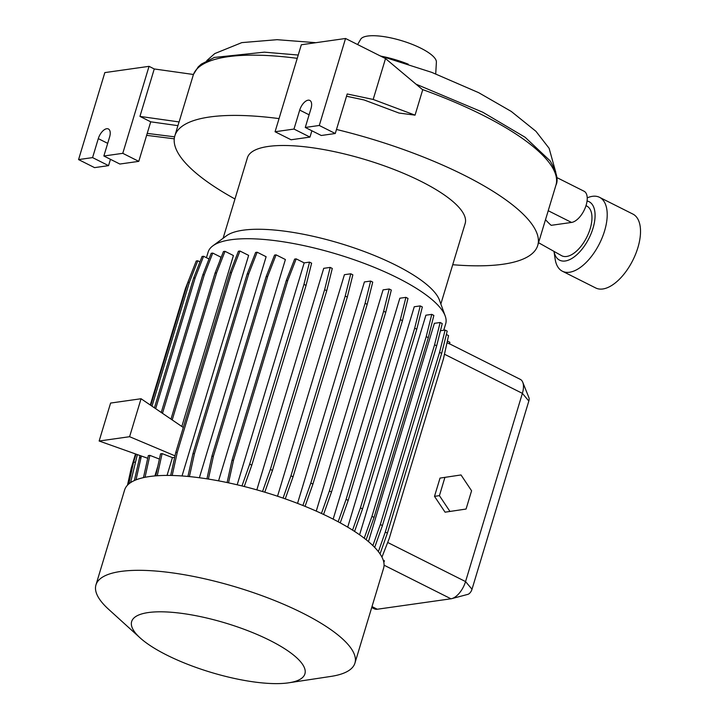 <?xml version="1.0" encoding="UTF-8"?>
<svg xmlns="http://www.w3.org/2000/svg" width="719" height="719" viewBox="0 0 719 719"><rect width="100%" height="100%" fill="white"/><g stroke="black" fill="none" stroke-linecap="round" stroke-linejoin="round"><path stroke-width="1.08" d="M586.003 205.661L586.812 206.074A27.825 13.94 116.7 0 1 590.191 228.687A27.825 13.94 116.7 0 1 561.836 255.802L538.558 242.716M206.443 257.69L208.133 252.081A124.072 35.24 16.8 0 1 212.833 245.862L226.44 235.814A113.728 32.301 16.8 0 1 395.845 265.194A113.728 32.301 16.8 0 1 439.444 300.12L445.214 316.027A124.072 35.24 16.8 0 1 445.69 323.802L443.74 330.264M223.115 238.268L247.417 157.758A113.728 32.301 16.8 0 1 311.237 147.584A113.728 32.301 16.8 0 1 421.136 181.431A113.728 32.301 16.8 0 1 465.166 223.492L440.855 304.011M212.833 245.862A124.072 35.24 16.8 0 1 397.652 277.92A124.072 35.24 16.8 0 1 445.214 316.027M140.115 637.888L108.605 609.299A135.262 38.413 16.8 0 1 95.96 584.898A135.262 38.413 16.8 0 1 171.868 572.8A135.262 38.413 16.8 0 1 302.573 613.064A135.262 38.413 16.8 0 1 354.943 663.089A135.262 38.413 16.8 0 1 330.902 676.417L288.84 682.789A90.495 25.704 16.8 0 1 166.691 655.027A90.495 25.704 16.8 0 1 140.115 637.888A90.495 25.704 16.8 0 1 162.647 611.824A90.495 25.704 16.8 0 1 269.886 640.404A90.495 25.704 16.8 0 1 288.84 682.789M95.96 584.898L124.612 489.999A135.262 38.413 16.8 0 1 200.52 477.901A135.262 38.413 16.8 0 1 331.225 518.165A135.262 38.413 16.8 0 1 383.595 568.19L354.943 663.089M333.149 519.136L399.845 298.223L405.911 297.36L408.006 298.412L402.451 320.665L348.185 500.406L340.24 522.884M347.717 527.153L414.261 306.752L420.247 305.908L422.332 306.959L416.786 329.212L362.511 508.953L354.575 531.413M359.59 534.801L425.891 315.21L431.768 314.374L433.863 315.425L428.308 337.678L374.042 517.428L366.16 539.717M368.47 541.614L434.375 323.325L440.145 322.507L442.239 323.559L436.685 345.812L382.418 525.562L374.689 547.411M422.341 89.489A189.537 53.835 16.8 0 1 482.557 115.049A189.537 53.835 16.8 0 1 555.94 185.151C558.582 180.074 556.632 171.958 550.089 160.804L525.113 137.266L482.826 112.254L415.995 84.159M298.232 55.039L264.385 52.163L214.37 57.439L201.302 64.126L198.183 66.921L193.402 74.479M336.492 129.474A189.537 53.835 16.8 0 1 464.366 175.31A189.537 53.835 16.8 0 1 537.74 245.404A189.537 53.835 16.8 0 1 452.718 264.718M357.595 44.542L360.686 39.275A39.635 11.252 16.8 0 1 420.912 48.236A39.635 11.252 16.8 0 1 436.388 62.131L435.723 73.868M587.225 197.878A41.351 20.716 116.7 0 1 592.447 196.323A41.351 20.716 116.7 0 1 599.547 197.33A41.351 20.716 116.7 0 1 602.333 237.306A41.351 20.716 116.7 0 1 569.529 272.24A41.351 20.716 116.7 0 1 562.42 271.234A41.351 20.716 116.7 0 1 555.131 259.038L554.043 251.749M599.547 197.33L632.864 214.064A41.351 20.716 116.7 0 1 635.641 254.041A41.351 20.716 116.7 0 1 602.837 288.975A41.351 20.716 116.7 0 1 595.736 287.977L562.42 271.234M587.064 200.987A32.741 16.402 116.7 0 1 591.944 231.437A32.741 16.402 116.7 0 1 565.251 260.988A32.741 16.402 116.7 0 1 554.079 251.776M545.514 219.663A107.994 30.674 -163.2 0 0 551.185 225.326L571.533 222.441A17.229 8.628 116.7 0 0 585.203 207.881A17.229 8.628 116.7 0 0 584.044 191.227L556.74 177.512M382.041 56.352A44.803 12.726 16.8 0 1 408.284 64.189M234.969 198.983A189.537 53.835 16.8 0 1 174.843 135.837A189.537 53.835 16.8 0 1 279.035 118.599M346.522 96.247L364.066 99.95L399.018 113.054L415.052 115.148L422.709 89.794L385.519 58.572L345.542 38.484L319.281 125.474L305.278 127.461L311.012 108.479A9.904 4.961 -63.3 0 0 309.808 100.426A9.904 4.961 -63.3 0 0 299.715 110.088L293.981 129.06L275.071 131.748L301.333 44.758L345.542 38.484M174.843 135.837L178.663 123.192A189.537 53.835 16.8 0 1 179.103 121.933L193.429 74.488A189.537 53.835 16.8 0 1 297.235 58.338M219.816 260.88L220.94 257.186L212.761 253.079L204.34 274.667L202.803 274.892L211.224 253.295L212.761 253.079M181.817 426.484L233.423 255.542L225.011 251.317L216.59 272.905L215.044 273.121L223.465 251.533L225.011 251.317M174.654 457.446L172.425 457.599L162.108 453.608L160.562 453.833L155.717 475.861M167.042 475.421L172.425 457.599M182.033 475.96L248.63 255.38L239.957 251.03L231.536 272.618L177.269 452.368L172.183 475.484M199.379 477.749L266.12 256.719L257.159 252.216L248.738 273.813L194.472 453.563L189.403 476.589M218.567 480.84L285.389 259.523L276.096 254.859L267.675 276.456L213.408 456.197L208.375 479.07M256.836 489.873L323.721 268.331L330.192 267.414L332.277 268.466L326.732 290.719L272.456 470.46L264.781 492.191M277.534 496.227L344.419 274.694L350.773 273.786L352.858 274.838L347.313 297.091L293.037 476.841L285.254 498.86M297.54 503.381L364.398 281.938L370.644 281.057L372.739 282.109L367.184 304.353L312.918 484.103L305.054 506.347M316.261 511.101L383.056 289.865L389.213 288.993L391.307 290.045L385.752 312.298L331.486 492.039L323.568 514.436M371.723 607.51L374.311 608.813A17.229 8.628 -63.3 0 0 377.268 609.236L450.957 598.792A17.229 8.628 -63.3 0 0 451.784 598.621A17.229 8.628 -63.3 0 0 465.553 581.581L522.38 393.365A17.229 8.628 -63.3 0 0 522.749 382.256A17.229 8.628 -63.3 0 0 520.286 379.362L449.546 343.817M154.891 475.933L157.874 466.056M143.467 477.632L148.321 455.585L149.867 455.37L159.411 459.064M147.728 458.282L99.141 441.017L129.6 436.703L175.005 455.846M99.141 441.017L110.6 403.062L141.059 398.739L129.6 436.703M183.3 427.49L141.059 398.739M447.371 341.049L449.878 342.307L449.519 343.934L447.011 342.675M383.254 560.227L384.44 560.82L383.829 562.393M434.501 496.353L445.07 512.18L466.065 509.043L471.583 490.78L461.014 474.953L440.019 478.09L434.501 496.353L439.417 495.652L449.986 511.479M461.014 474.953L440.019 478.09M444.926 477.389L439.417 495.652M522.749 382.256L528.941 397.706A5.168 2.588 116.7 0 1 528.825 401.031L472.006 589.247A5.168 2.588 116.7 0 1 467.871 594.361A5.168 2.588 116.7 0 1 467.629 594.406M187.938 476.445L192.926 453.779L247.192 274.029L255.622 252.441L257.159 252.216M192.926 453.779L194.472 453.563M247.192 274.029L248.738 273.813M134.363 480.553L140.043 455.549M154.45 407.853L193.627 278.073L202.057 256.485L203.594 256.27L209.004 258.984M155.672 408.689L195.173 277.858L203.594 256.27M136.008 479.861L141.382 456.026M139.36 457.823L140.906 457.608M193.627 278.073L195.173 277.858M381.951 557.135L389.186 538.585L443.452 358.844L448.566 335.593L446.373 334.488M372.873 545.586L380.324 524.511L434.591 344.761L440.145 322.507M380.324 524.511L382.418 525.562M434.591 344.761L436.685 345.812M321.447 513.456L329.392 490.987L383.658 311.246L389.213 288.993M329.392 490.987L331.486 492.039M383.658 311.246L385.752 312.298M237.18 484.786L304.182 262.875L309.521 262.12L311.615 263.172L306.06 285.425L251.794 465.166L244.244 486.511M241.979 485.945L249.7 464.115L303.966 284.373L309.521 262.12M249.7 464.115L251.794 465.166M303.966 284.373L306.06 285.425M170.691 475.448L175.724 452.584L229.99 272.834L238.411 251.246L239.957 251.03M175.724 452.584L177.269 452.368M229.99 272.834L231.536 272.618M128.782 483.968L133.545 462.335L136.026 454.12M150.756 405.336L187.812 282.585L196.233 260.997L197.779 260.772L199.954 261.869M151.979 406.172L189.358 282.369L197.779 260.772M130.57 482.629L137.356 454.597M133.545 462.335L135.091 462.119M187.812 282.585L189.358 282.369M364.227 538.207L371.948 516.377L426.214 336.627L431.768 314.374M371.948 516.377L374.042 517.428M426.214 336.627L428.308 337.678M302.897 505.475L310.824 483.051L365.09 303.301L370.644 281.057M310.824 483.051L312.918 484.103M365.09 303.301L367.184 304.353M227.105 482.539L231.967 460.43L286.234 280.68L294.655 259.092L296.201 258.867L304.182 262.875M228.525 482.844L233.513 460.214L287.78 280.464L296.201 258.867M231.967 460.43L233.513 460.214M286.234 280.68L287.78 280.464M172.192 419.932L216.59 272.905M170.969 419.096L215.044 273.121M157.236 475.744L162.108 453.608M127.479 485.199L131.253 468.033L135.514 453.941M150.28 405.022L185.52 288.292L194.013 266.686M131.253 468.033L132.323 467.88M185.52 288.292L186.113 288.202M352.571 530.128L360.426 507.902L414.692 328.161L420.247 305.908M360.426 507.902L362.511 508.953M414.692 328.161L416.786 329.212M283.061 498.096L290.952 475.789L345.219 296.039L350.773 273.786M290.952 475.789L293.037 476.841M345.219 296.039L347.313 297.091M206.928 478.836L211.862 456.421L266.138 276.671L274.559 255.083L276.096 254.859M211.862 456.421L213.408 456.197M266.138 276.671L267.675 276.456M162.485 413.326L204.34 274.667M161.254 412.49L202.803 274.892M145.04 477.299L149.867 455.37M378.383 551.635L385.294 532.06L439.57 352.319L445.115 330.066L440.45 330.731M380.036 553.909L387.388 533.112L441.655 353.371L447.209 331.117L445.115 330.066M385.294 532.06L387.388 533.112M439.57 352.319L441.655 353.371M338.173 521.769L346.091 499.354L400.357 319.613L405.911 297.36M346.091 499.354L348.185 500.406M400.357 319.613L402.451 320.665M262.552 491.526L270.371 469.408L324.637 289.667L330.192 267.414M270.371 469.408L272.456 470.46M324.637 289.667L326.732 290.719M311.884 130.777L309.97 137.095L293.981 129.06M415.052 115.148L373.179 99.447L347.214 93.973L335.27 133.509L321.276 135.496L305.278 127.461M335.27 133.509L319.281 125.474M309.97 137.095L291.06 139.774L275.071 131.748M373.179 99.447L385.519 58.572M92.571 157.605L78.569 159.591L104.83 72.601L149.049 66.337L122.778 153.327L103.869 156.005L109.603 137.023A9.904 4.961 -63.3 0 0 108.398 128.971A9.904 4.961 -63.3 0 0 98.296 138.632L92.571 157.605L108.56 165.64L94.557 167.626L78.569 159.591M110.465 159.321L108.56 165.64M177.917 125.654L150.711 121.817L138.776 161.362L119.857 164.04L103.869 156.005M138.776 161.362L122.778 153.327M150.711 121.817L139.944 116.406L154.261 68.961L149.049 66.337M139.944 116.406L179.103 121.933M154.261 68.961L193.429 74.488M174.573 136.835L147.215 133.392M146.631 135.343L174.25 138.821M377.268 609.236L372.002 606.584M450.957 598.792L384.063 565.188M528.825 401.031L522.38 393.365L444.468 354.224M472.006 589.247L465.553 581.581L387.676 542.459M309.107 114.806L299.715 110.088M107.688 143.351L98.296 138.632M548.22 210.721L571.533 222.441M537.74 245.404L555.94 185.151M380.009 55.803L431.733 72.358L478.629 92.652L511.218 111.4L535.97 131.334L549.1 148.276L555.796 172.326M315.884 42.691L277.121 39.689L241.818 42.619L214.765 53.583L206.748 60.657M467.871 594.361L451.784 598.621"/></g></svg>
